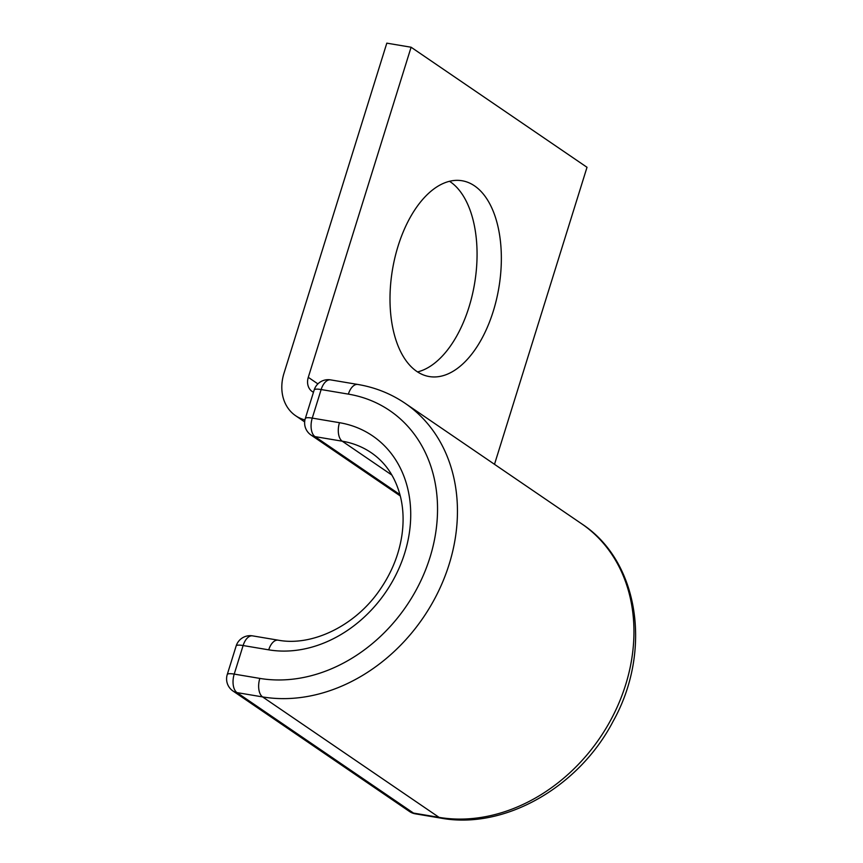 <?xml version="1.0" encoding="UTF-8"?>
<svg xmlns="http://www.w3.org/2000/svg" width="863" height="863" viewBox="0 0 863 863"><rect width="100%" height="100%" fill="white"/><g stroke="black" fill="none" stroke-linecap="round" stroke-linejoin="round"><path stroke-width="1.29" d="M493.291 311.155A99.267 53.959 99.5 0 0 462.115 180.755A99.267 53.959 99.5 0 0 398.059 246.16A99.267 53.959 99.5 0 0 429.235 376.548A99.267 53.959 99.5 0 0 493.291 311.155M449.537 181.295A99.267 53.959 -80.5 0 1 468.997 307.077A99.267 53.959 -80.5 0 1 417.519 371.931M304.919 419.925A44.013 35.825 -55.7 0 1 295.621 415.718A44.013 35.825 -55.7 0 1 283.992 373.248L386.807 43.15L411.101 47.228L308.285 377.325A14.671 11.942 -55.7 0 0 312.158 391.489A14.671 11.942 -55.7 0 0 313.474 392.244M411.101 47.228L587.013 167.293L494.499 464.316M308.285 377.325L317.897 383.895M391.921 475.103L342.244 441.198A106.85 86.99 -55.7 0 1 371.37 452.805C386.009 462.881 395.75 477.681 400.605 497.228C403.409 509.17 403.841 521.867 401.899 535.319C399.04 554.283 391.888 572.158 380.454 588.965C355.772 625.826 312.093 646.635 278.188 640.173A14.671 7.972 -80.5 0 0 268.727 649.839A121.521 98.932 -55.7 0 0 404.693 553.151A121.521 98.932 -55.7 0 0 339.472 422.687A14.671 7.972 99.5 0 0 342.244 441.198L315.017 436.624L399.936 494.585M339.472 422.687L312.255 418.113A14.671 7.972 99.5 0 0 315.017 436.624A14.671 11.942 124.3 0 1 311.014 435.028A14.671 14.671 0 0 1 305.286 418.555A14.671 2.999 -162.7 0 1 312.255 418.113L321.144 389.547A14.671 2.999 -162.7 0 0 314.175 389.99L305.286 418.555M330.615 379.882A14.671 7.972 99.5 0 0 321.144 389.547L348.372 394.121A14.671 7.972 99.5 0 1 357.832 384.456L330.615 379.882A14.671 14.671 0 0 0 314.175 389.99M278.188 640.173L252.589 635.869A14.671 14.671 0 0 0 236.149 645.977L227.249 674.542A14.671 14.671 0 0 0 232.988 691.015A14.671 11.942 124.3 0 0 236.991 692.611L262.589 696.916A14.671 7.972 -80.5 0 1 259.828 678.404L234.218 674.1A14.671 7.972 99.5 0 0 236.991 692.611L413.485 813.075L439.094 817.38A166.753 135.761 -55.7 0 0 614.769 712.191A166.753 135.761 -55.7 0 0 581.64 523.787C639.203 561.241 652.417 651.177 613.108 721.339C578.868 787.25 504.37 829.904 440.928 818.135A14.671 7.972 -80.5 0 1 439.094 817.38L262.589 696.916A166.753 135.761 -55.7 0 0 438.264 591.727A166.753 135.761 -55.7 0 0 405.146 403.323C390.928 393.679 375.168 387.39 357.832 384.456M259.828 678.404A152.082 123.819 -55.7 0 0 429.99 557.401A152.082 123.819 -55.7 0 0 348.372 394.121M232.988 691.015L409.494 811.49A14.671 11.942 124.3 0 0 413.485 813.075A14.671 7.972 99.5 0 0 415.33 813.831L440.928 818.135M252.589 635.869A14.671 7.972 99.5 0 0 243.118 645.535L234.218 674.1A14.671 2.999 17.3 0 0 227.249 674.542M268.727 649.839L243.118 645.535A14.671 2.999 17.3 0 0 236.149 645.977M295.621 415.718L304.65 421.888M581.64 523.787L405.146 403.323M400.303 495.966L311.014 435.028M409.494 811.49A14.671 14.671 0 0 0 415.33 813.831"/></g></svg>
